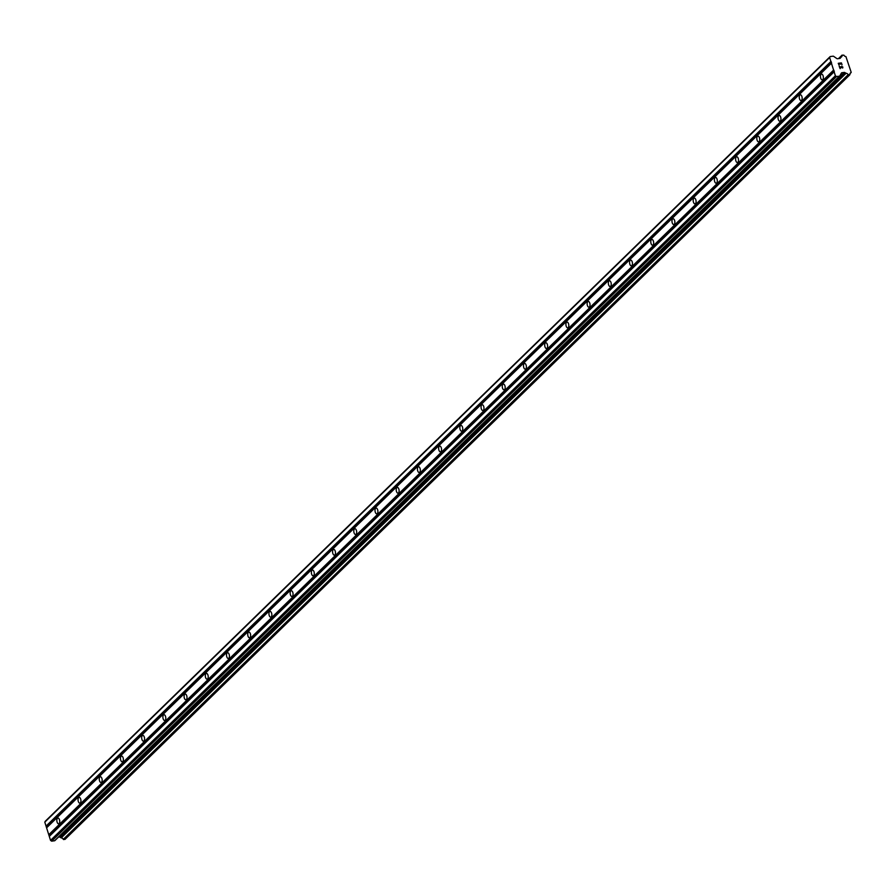 <?xml version="1.0" encoding="UTF-8"?>
<svg xmlns="http://www.w3.org/2000/svg" width="896" height="896" viewBox="0 0 896 896"><rect width="100%" height="100%" fill="white"/><g stroke="black" fill="none" stroke-linecap="round" stroke-linejoin="round"><path stroke-width="1.34" d="M57.445 818.283A2.912 1.422 82.6 0 1 57.904 818.048A2.912 1.422 82.6 0 1 59.595 820.243A2.912 1.422 82.6 0 1 59.114 823.581A2.912 1.422 82.6 0 1 58.654 823.816A2.912 1.422 82.6 0 1 56.963 821.61A2.912 1.422 82.6 0 1 57.445 818.283M78.658 797.619A2.912 1.422 82.6 0 1 79.117 797.384A2.912 1.422 82.6 0 1 80.808 799.579A2.912 1.422 82.6 0 1 80.326 802.917A2.912 1.422 82.6 0 1 79.867 803.152A2.912 1.422 82.6 0 1 78.176 800.946A2.912 1.422 82.6 0 1 78.658 797.619M99.87 776.955A2.912 1.422 82.6 0 1 100.33 776.72A2.912 1.422 82.6 0 1 102.021 778.915A2.912 1.422 82.6 0 1 101.539 782.242A2.912 1.422 82.6 0 1 101.08 782.488A2.912 1.422 82.6 0 1 99.389 780.282A2.912 1.422 82.6 0 1 99.87 776.955M121.083 756.291A2.912 1.422 82.6 0 1 121.542 756.056A2.912 1.422 82.6 0 1 123.234 758.251A2.912 1.422 82.6 0 1 122.752 761.578A2.912 1.422 82.6 0 1 122.293 761.824A2.912 1.422 82.6 0 1 120.59 759.618A2.912 1.422 82.6 0 1 121.083 756.291M142.296 735.627A2.912 1.422 82.6 0 1 142.755 735.381A2.912 1.422 82.6 0 1 144.446 737.587A2.912 1.422 82.6 0 1 143.965 740.914A2.912 1.422 82.6 0 1 143.506 741.16A2.912 1.422 82.6 0 1 141.803 738.954A2.912 1.422 82.6 0 1 142.296 735.627M163.509 714.963A2.912 1.422 82.6 0 1 163.968 714.717A2.912 1.422 82.6 0 1 165.659 716.923A2.912 1.422 82.6 0 1 165.178 720.25A2.912 1.422 82.6 0 1 164.718 720.485A2.912 1.422 82.6 0 1 163.016 718.29A2.912 1.422 82.6 0 1 163.509 714.963M184.722 694.299A2.912 1.422 82.6 0 1 185.181 694.053A2.912 1.422 82.6 0 1 186.872 696.259A2.912 1.422 82.6 0 1 186.39 699.586A2.912 1.422 82.6 0 1 185.92 699.821A2.912 1.422 82.6 0 1 184.229 697.626A2.912 1.422 82.6 0 1 184.722 694.299M205.934 673.635A2.912 1.422 82.6 0 1 206.394 673.389A2.912 1.422 82.6 0 1 208.085 675.595A2.912 1.422 82.6 0 1 207.603 678.922A2.912 1.422 82.6 0 1 207.133 679.157A2.912 1.422 82.6 0 1 205.442 676.962A2.912 1.422 82.6 0 1 205.934 673.635M227.136 652.96A2.912 1.422 82.6 0 1 227.606 652.725A2.912 1.422 82.6 0 1 229.298 654.931A2.912 1.422 82.6 0 1 228.805 658.258A2.912 1.422 82.6 0 1 228.346 658.493A2.912 1.422 82.6 0 1 226.654 656.298A2.912 1.422 82.6 0 1 227.136 652.96M248.349 632.296A2.912 1.422 82.6 0 1 248.819 632.061A2.912 1.422 82.6 0 1 250.51 634.267A2.912 1.422 82.6 0 1 250.018 637.594A2.912 1.422 82.6 0 1 249.558 637.829A2.912 1.422 82.6 0 1 247.867 635.634A2.912 1.422 82.6 0 1 248.349 632.296M269.562 611.632A2.912 1.422 82.6 0 1 270.021 611.397A2.912 1.422 82.6 0 1 271.723 613.603A2.912 1.422 82.6 0 1 271.23 616.93A2.912 1.422 82.6 0 1 270.771 617.165A2.912 1.422 82.6 0 1 269.08 614.97A2.912 1.422 82.6 0 1 269.562 611.632M290.774 590.968A2.912 1.422 82.6 0 1 291.234 590.733A2.912 1.422 82.6 0 1 292.936 592.939A2.912 1.422 82.6 0 1 292.443 596.266A2.912 1.422 82.6 0 1 291.984 596.501A2.912 1.422 82.6 0 1 290.293 594.294A2.912 1.422 82.6 0 1 290.774 590.968M311.987 570.304A2.912 1.422 82.6 0 1 312.446 570.069A2.912 1.422 82.6 0 1 314.149 572.264A2.912 1.422 82.6 0 1 313.656 575.602A2.912 1.422 82.6 0 1 313.197 575.837A2.912 1.422 82.6 0 1 311.506 573.63A2.912 1.422 82.6 0 1 311.987 570.304M333.2 549.64A2.912 1.422 82.6 0 1 333.659 549.405A2.912 1.422 82.6 0 1 335.35 551.6A2.912 1.422 82.6 0 1 334.869 554.938A2.912 1.422 82.6 0 1 334.41 555.173A2.912 1.422 82.6 0 1 332.718 552.966A2.912 1.422 82.6 0 1 333.2 549.64M354.413 528.976A2.912 1.422 82.6 0 1 354.872 528.741A2.912 1.422 82.6 0 1 356.563 530.936A2.912 1.422 82.6 0 1 356.082 534.274A2.912 1.422 82.6 0 1 355.622 534.509A2.912 1.422 82.6 0 1 353.931 532.302A2.912 1.422 82.6 0 1 354.413 528.976M375.626 508.312A2.912 1.422 82.6 0 1 376.085 508.077A2.912 1.422 82.6 0 1 377.776 510.272A2.912 1.422 82.6 0 1 377.294 513.598A2.912 1.422 82.6 0 1 376.835 513.845A2.912 1.422 82.6 0 1 375.144 511.638A2.912 1.422 82.6 0 1 375.626 508.312M396.838 487.648A2.912 1.422 82.6 0 1 397.298 487.413A2.912 1.422 82.6 0 1 398.989 489.608A2.912 1.422 82.6 0 1 398.507 492.934A2.912 1.422 82.6 0 1 398.048 493.181A2.912 1.422 82.6 0 1 396.346 490.974A2.912 1.422 82.6 0 1 396.838 487.648M418.051 466.984A2.912 1.422 82.6 0 1 418.51 466.749A2.912 1.422 82.6 0 1 420.202 468.944A2.912 1.422 82.6 0 1 419.72 472.27A2.912 1.422 82.6 0 1 419.261 472.517A2.912 1.422 82.6 0 1 417.558 470.31A2.912 1.422 82.6 0 1 418.051 466.984M439.264 446.32A2.912 1.422 82.6 0 1 439.723 446.074A2.912 1.422 82.6 0 1 441.414 448.28A2.912 1.422 82.6 0 1 440.933 451.606A2.912 1.422 82.6 0 1 440.474 451.853A2.912 1.422 82.6 0 1 438.771 449.646A2.912 1.422 82.6 0 1 439.264 446.32M460.477 425.656A2.912 1.422 82.6 0 1 460.936 425.41A2.912 1.422 82.6 0 1 462.627 427.616A2.912 1.422 82.6 0 1 462.146 430.942A2.912 1.422 82.6 0 1 461.675 431.178A2.912 1.422 82.6 0 1 459.984 428.982A2.912 1.422 82.6 0 1 460.477 425.656M481.69 404.992A2.912 1.422 82.6 0 1 482.149 404.746A2.912 1.422 82.6 0 1 483.84 406.952A2.912 1.422 82.6 0 1 483.358 410.278A2.912 1.422 82.6 0 1 482.888 410.514A2.912 1.422 82.6 0 1 481.197 408.318A2.912 1.422 82.6 0 1 481.69 404.992M502.891 384.317A2.912 1.422 82.6 0 1 503.362 384.082A2.912 1.422 82.6 0 1 505.053 386.288A2.912 1.422 82.6 0 1 504.56 389.614A2.912 1.422 82.6 0 1 504.101 389.85A2.912 1.422 82.6 0 1 502.41 387.654A2.912 1.422 82.6 0 1 502.891 384.317M524.104 363.653A2.912 1.422 82.6 0 1 524.574 363.418A2.912 1.422 82.6 0 1 526.266 365.624A2.912 1.422 82.6 0 1 525.773 368.95A2.912 1.422 82.6 0 1 525.314 369.186A2.912 1.422 82.6 0 1 523.622 366.99A2.912 1.422 82.6 0 1 524.104 363.653M545.317 342.989A2.912 1.422 82.6 0 1 545.776 342.754A2.912 1.422 82.6 0 1 547.478 344.96A2.912 1.422 82.6 0 1 546.986 348.286A2.912 1.422 82.6 0 1 546.526 348.522A2.912 1.422 82.6 0 1 544.835 346.326A2.912 1.422 82.6 0 1 545.317 342.989M566.53 322.325A2.912 1.422 82.6 0 1 566.989 322.09A2.912 1.422 82.6 0 1 568.691 324.296A2.912 1.422 82.6 0 1 568.198 327.622A2.912 1.422 82.6 0 1 567.739 327.858A2.912 1.422 82.6 0 1 566.048 325.662A2.912 1.422 82.6 0 1 566.53 322.325M587.742 301.661A2.912 1.422 82.6 0 1 588.202 301.426A2.912 1.422 82.6 0 1 589.904 303.632A2.912 1.422 82.6 0 1 589.411 306.958A2.912 1.422 82.6 0 1 588.952 307.194A2.912 1.422 82.6 0 1 587.261 304.987A2.912 1.422 82.6 0 1 587.742 301.661M608.955 280.997A2.912 1.422 82.6 0 1 609.414 280.762A2.912 1.422 82.6 0 1 611.117 282.957A2.912 1.422 82.6 0 1 610.624 286.294A2.912 1.422 82.6 0 1 610.165 286.53A2.912 1.422 82.6 0 1 608.474 284.323A2.912 1.422 82.6 0 1 608.955 280.997M630.168 260.333A2.912 1.422 82.6 0 1 630.627 260.098A2.912 1.422 82.6 0 1 632.318 262.293A2.912 1.422 82.6 0 1 631.837 265.63A2.912 1.422 82.6 0 1 631.378 265.866A2.912 1.422 82.6 0 1 629.686 263.659A2.912 1.422 82.6 0 1 630.168 260.333M651.381 239.669A2.912 1.422 82.6 0 1 651.84 239.434A2.912 1.422 82.6 0 1 653.531 241.629A2.912 1.422 82.6 0 1 653.05 244.966A2.912 1.422 82.6 0 1 652.59 245.202A2.912 1.422 82.6 0 1 650.899 242.995A2.912 1.422 82.6 0 1 651.381 239.669M672.594 219.005A2.912 1.422 82.6 0 1 673.053 218.77A2.912 1.422 82.6 0 1 674.744 220.965A2.912 1.422 82.6 0 1 674.262 224.291A2.912 1.422 82.6 0 1 673.803 224.538A2.912 1.422 82.6 0 1 672.101 222.331A2.912 1.422 82.6 0 1 672.594 219.005M693.806 198.341A2.912 1.422 82.6 0 1 694.266 198.106A2.912 1.422 82.6 0 1 695.957 200.301A2.912 1.422 82.6 0 1 695.475 203.627A2.912 1.422 82.6 0 1 695.016 203.874A2.912 1.422 82.6 0 1 693.314 201.667A2.912 1.422 82.6 0 1 693.806 198.341M715.019 177.677A2.912 1.422 82.6 0 1 715.478 177.43A2.912 1.422 82.6 0 1 717.17 179.637A2.912 1.422 82.6 0 1 716.688 182.963A2.912 1.422 82.6 0 1 716.229 183.21A2.912 1.422 82.6 0 1 714.526 181.003A2.912 1.422 82.6 0 1 715.019 177.677M736.232 157.013A2.912 1.422 82.6 0 1 736.691 156.766A2.912 1.422 82.6 0 1 738.382 158.973A2.912 1.422 82.6 0 1 737.901 162.299A2.912 1.422 82.6 0 1 737.442 162.546A2.912 1.422 82.6 0 1 735.739 160.339A2.912 1.422 82.6 0 1 736.232 157.013M757.445 136.349A2.912 1.422 82.6 0 1 757.904 136.102A2.912 1.422 82.6 0 1 759.595 138.309A2.912 1.422 82.6 0 1 759.114 141.635A2.912 1.422 82.6 0 1 758.643 141.87A2.912 1.422 82.6 0 1 756.952 139.675A2.912 1.422 82.6 0 1 757.445 136.349M778.658 115.685A2.912 1.422 82.6 0 1 779.117 115.438A2.912 1.422 82.6 0 1 780.808 117.645A2.912 1.422 82.6 0 1 780.326 120.971A2.912 1.422 82.6 0 1 779.856 121.206A2.912 1.422 82.6 0 1 778.165 119.011A2.912 1.422 82.6 0 1 778.658 115.685M799.859 95.01A2.912 1.422 82.6 0 1 800.33 94.774A2.912 1.422 82.6 0 1 802.021 96.981A2.912 1.422 82.6 0 1 801.528 100.307A2.912 1.422 82.6 0 1 801.069 100.542A2.912 1.422 82.6 0 1 799.378 98.347A2.912 1.422 82.6 0 1 799.859 95.01M821.072 74.346A2.912 1.422 82.6 0 1 821.542 74.11A2.912 1.422 82.6 0 1 823.234 76.317A2.912 1.422 82.6 0 1 822.741 79.643A2.912 1.422 82.6 0 1 822.282 79.878A2.912 1.422 82.6 0 1 820.59 77.683A2.912 1.422 82.6 0 1 821.072 74.346M841.288 63.157L840.011 63.325L841.277 63.157L842.038 64.848L841.422 62.91L842.038 64.848M840.011 63.325L840.302 64.254L840.011 63.325M840.302 64.254L839.798 63.347L838.533 63.515L839.798 63.347M838.533 63.515L839.07 65.229L838.522 63.515M839.07 65.229L838.242 63.314L841.422 62.91L838.242 63.325M842.643 67.48L841.646 66.293M842.666 66.83L842.867 67.48L842.666 66.83M842.71 68.006L839.574 66.842L841.03 67.738M839.574 66.842L840.157 68.667L839.574 66.842M840.157 68.667L839.216 66.394L842.598 67.794L839.216 66.394M850.987 72.654A2.128 1.747 -134.3 0 0 849.957 74.48L848.142 74.726A2.128 1.747 -134.3 0 0 846.07 73.293L844.85 72.565A0.773 0.638 -134.3 0 0 844.312 72.419L841.848 72.744A0.773 0.638 -134.3 0 0 841.445 73.002L839.798 75.914A0.773 0.638 -134.3 0 1 839.384 76.182L836.506 76.552L835.386 75.779L829.64 57.546L830.2 56.56L833.078 56.19A0.773 0.638 -134.3 0 1 833.627 56.336L836.898 58.598A0.773 0.638 -134.3 0 0 837.435 58.744L839.899 58.419A0.773 0.638 -134.3 0 0 840.314 58.162L840.997 57.176A2.128 1.747 -134.3 0 0 842.027 55.35L843.842 55.115A2.128 1.747 -134.3 0 0 845.902 56.538L851.2 72.352L850.013 73.606M830.2 56.56L45.36 821.162L44.8 822.147L50.546 840.381L51.666 841.154L54.544 840.773A0.773 0.638 45.7 0 0 54.958 840.515L839.586 76.115M58.43 837.155L59.472 837.021A0.773 0.638 -134.3 0 1 60.01 837.166L61.23 837.894A2.128 1.747 -134.3 0 1 63.302 839.328L65.027 839.362L849.8 74.816M833.974 70.358L49.134 834.96M833.605 70.101L48.754 834.702M834.322 71.478L49.482 836.08M834.142 71.814L49.291 836.405M835.386 75.779L50.546 840.381M836.506 76.552L51.666 841.154M845.746 73.181L60.906 837.782M846.07 73.293L61.23 837.894M840.762 57.366L839.642 58.464M829.64 57.546L44.8 822.147M830.894 61.522L46.054 826.112M831.264 61.779L46.424 826.37M831.622 62.888L46.771 827.49M831.432 63.224L46.592 827.826M839.384 76.182L54.544 840.773M841.848 72.744L841.277 73.304M844.312 72.419L59.472 837.021M844.85 72.565L60.01 837.166M848.142 74.726L63.302 839.328M848.299 74.906L63.459 839.507L848.31 74.917M848.579 74.984L63.739 839.586M849.71 74.838L64.859 839.44M842.027 55.35L838.712 58.576M839.709 76.026L54.858 840.627M849.867 74.771L65.027 839.362M851.054 72.61L850.002 73.629M842.117 55.07L838.488 58.61M840.829 57.254L839.586 58.464"/></g></svg>
